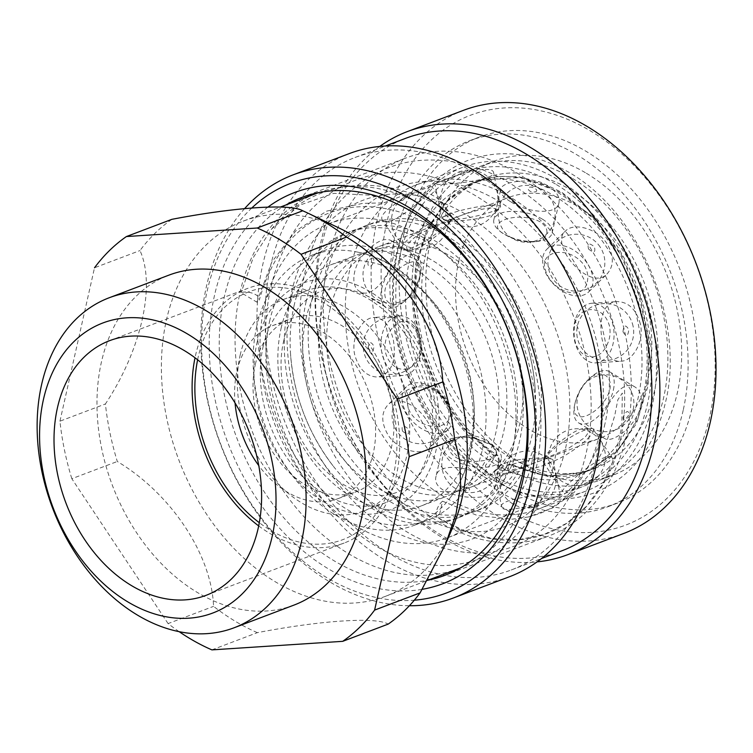 <?xml version="1.0" encoding="UTF-8"?>
<svg xmlns="http://www.w3.org/2000/svg" width="753" height="753" viewBox="0 0 753 753"><rect width="100%" height="100%" fill="white"/><g stroke="black" fill="none" stroke-linecap="round" stroke-linejoin="round"><path stroke-width="0.56" stroke-dasharray="3.77 2.82" d="M508.473 464.497L500.048 474.494L500.943 484.028L506.261 483.05L511.805 476.856L514.327 469.1L512.332 464.319L509.254 464.206L545.859 475.924L581.09 473.279L586.916 471.322L615.417 453.127L636.445 423.6L648.154 385.395L649.481 341.909L640.314 297.021L621.47 254.73L594.616 218.822L562.133 192.523L540.55 182.17L518.685 176.748L497.281 176.456L477.063 181.266L471.472 183.628L445.371 202.708L426.245 231.745L415.647 268.416L414.414 309.737L422.659 352.404L439.865 393.179L464.563 428.542L494.57 455.396L497.968 455.687L499.606 460.836L496.782 468.62L491.135 474.512L485.977 475.039L485.478 465.401L493.789 455.687L463.151 428.099L438.142 391.739L421.031 349.797L413.35 306L415.656 264.03L427.723 227.378L448.515 199.084L476.301 181.558L482.042 179.628L521.104 177.51L561.371 192.806L593.157 218.389L619.644 253.215L638.563 294.282L648.314 338.088L648.069 380.914L637.866 419.092L618.571 449.39L591.811 469.223L586.145 471.613L548.306 476.574L508.473 464.497L509.254 464.206M493.789 455.687L494.57 455.396M626.232 436.429A202.039 145.866 69.3 0 1 548.843 535.957A202.039 145.866 69.3 0 1 340.874 398.676A202.039 145.866 69.3 0 1 405.726 158.074A202.039 145.866 69.3 0 1 573.268 223.575A202.039 145.866 69.3 0 1 626.232 436.429M604.988 423.685A173.228 125.064 69.3 0 1 538.64 509.019A173.228 125.064 69.3 0 1 360.329 391.306A173.228 125.064 69.3 0 1 415.929 185.012A173.228 125.064 69.3 0 1 559.583 241.176A173.228 125.064 69.3 0 1 604.988 423.685M528.55 516.944L512.2 519.175L477.524 515.589L442.538 501.197L438.735 518.073L465.382 531.373L492.293 538.574L518.713 539.685L543.882 534.555L566.811 523.222L586.662 506.129L602.946 483.859L614.937 457.071L621.818 426.622L622.307 393.104L617.855 399.749L614.73 415.618L605.572 445.418L591.999 471.18L574.2 492.33L552.862 507.814L528.55 516.944L539.139 513.772C558.029 506.458 573.362 492.622 585.147 472.263C607.455 434.274 609.572 373.704 589.674 318.265C567.197 253.836 515.334 199.168 462.549 185.643C439.093 179.205 417.171 179.779 396.784 187.375C371.191 197.267 351.303 216.375 337.118 244.716C312.608 294.385 315.403 368.838 344.761 428.165C369.798 481.694 413.999 520.455 455.65 529.331C473.421 533.265 489.968 532.315 505.282 526.469C525.5 518.817 541.576 503.898 553.521 481.713C575.659 440.11 575.81 374.721 550.801 317.371C526.592 258.401 477.797 211.264 428.918 198.18C405.415 191.808 383.399 192.523 362.871 200.326C335.113 210.962 314.33 232.385 300.522 264.604C276.935 318.255 285.02 396.709 318.783 455.452C347.086 502.891 381.263 531.684 421.322 541.849C439.62 545.859 456.666 544.89 472.451 538.922C493.102 531.053 509.32 515.419 521.114 492.029C545.228 445.88 540.598 371.38 508.491 311.149C481.365 259.126 435.309 219.302 390.242 209.588C368.481 204.76 348.102 205.889 329.108 212.977C294.894 226.841 271.654 255.785 259.39 299.816A10.674 4.989 12.7 0 0 253.262 293.51A10.674 4.989 12.7 0 0 241.129 292.682L256.858 302.132A10.674 4.989 12.7 0 0 259.39 299.816M286.036 204.929A202.039 145.866 -110.7 0 0 224.3 297.002A202.039 145.866 -110.7 0 0 270.28 500.623A202.039 145.866 -110.7 0 0 428.137 580.149M623.268 416.757C622.806 419.186 623.437 420.221 625.159 419.854L629.066 414.564C628.303 409.877 626.364 410.611 623.268 416.757M652.173 405.811A173.228 125.064 69.3 0 1 585.825 491.144A173.228 125.064 69.3 0 1 407.514 373.441A173.228 125.064 69.3 0 1 463.123 167.147A173.228 125.064 69.3 0 1 606.767 223.302A173.228 125.064 69.3 0 1 652.173 405.811M402.544 431.168C401.133 425.313 403.071 424.579 408.352 428.975C409.839 434.754 407.91 435.479 402.544 431.168M368.123 348.413C368.857 341.636 370.796 340.902 373.93 346.22C373.309 352.988 371.37 353.722 368.123 348.413M371.756 258.138C373.479 257.771 374.109 258.806 373.657 261.235C370.288 272.266 363.746 262.759 371.756 258.138M401.801 198.99C407.119 195.036 409.058 194.302 407.608 196.787C402.366 200.863 400.427 201.597 401.801 198.99M460.874 172.352C467.406 171.392 469.345 170.667 466.672 170.159L461.344 171.176C458.624 172.07 458.464 172.456 460.874 172.352M535.731 191.799C537.265 190.923 537.04 189.812 535.035 188.466C524.888 183.61 526.695 193.549 535.731 191.799M588.573 249.017C593.844 253.413 595.783 252.679 594.381 246.824C589.034 242.504 587.095 243.238 588.573 249.017M622.995 331.781C626.12 337.099 628.058 336.365 628.802 329.579C625.564 324.261 623.635 324.995 622.995 331.781M589.317 481.205C587.858 483.699 589.787 482.965 595.124 479.002C596.508 476.395 594.578 477.129 589.317 481.205M530.253 507.833C527.571 507.334 529.51 506.6 536.051 505.64C538.461 505.536 538.301 505.931 535.571 506.816L530.253 507.833M461.184 486.193L467.688 487.323C475.623 493.027 455.264 490.109 461.184 486.193M268.096 207.009A209.155 150.995 -110.7 0 0 214.454 295.6A209.155 150.995 -110.7 0 0 260.773 504.604A209.155 150.995 -110.7 0 0 422.245 589.317M683.197 410.234A195.639 141.244 69.3 0 1 608.264 506.609A195.639 141.244 69.3 0 1 406.884 373.676A195.639 141.244 69.3 0 1 469.684 140.698A195.639 141.244 69.3 0 1 631.918 204.119A195.639 141.244 69.3 0 1 683.197 410.234M251.897 207.903A219.114 158.186 -110.7 0 0 207.113 291.185A219.114 158.186 -110.7 0 0 251.643 504.35A219.114 158.186 -110.7 0 0 414.31 600.207M403.956 233.581A195.639 141.244 -110.7 0 0 455.236 439.705A195.639 141.244 -110.7 0 0 617.469 503.126A195.639 141.244 -110.7 0 0 692.402 406.752A195.639 141.244 -110.7 0 0 641.123 200.637A195.639 141.244 -110.7 0 0 478.889 137.215A195.639 141.244 -110.7 0 0 403.956 233.581M244.669 208.543A226.229 163.326 -110.7 0 0 206.463 286.3A226.229 163.326 -110.7 0 0 409.387 605.741M386.647 223.199A219.114 158.186 -110.7 0 0 592.056 532.343A219.114 158.186 -110.7 0 0 665.831 204.967A219.114 158.186 -110.7 0 0 386.647 223.199M509.536 576.713A226.229 163.326 69.3 0 1 276.671 422.998A226.229 163.326 69.3 0 1 349.288 153.584M463.453 110.343A226.229 163.326 -110.7 0 0 376.801 221.787A226.229 163.326 -110.7 0 0 436.1 460.139A226.229 163.326 -110.7 0 0 623.7 533.472M595.67 461.354A220.535 159.212 69.3 0 1 511.202 569.993A220.535 159.212 69.3 0 1 284.192 420.146A220.535 159.212 69.3 0 1 354.983 157.509A220.535 159.212 69.3 0 1 537.868 229.006A220.535 159.212 69.3 0 1 595.67 461.354M379.747 146.449A226.229 163.326 -110.7 0 0 320.637 243.059A226.229 163.326 -110.7 0 0 367.558 464.535A226.229 163.326 -110.7 0 0 537.077 561.879M561.842 550.82A220.535 159.212 69.3 0 1 334.831 400.963A220.535 159.212 69.3 0 1 405.622 138.336M256.858 302.132L271.824 261.988L295.76 230.898L326.821 211.085L362.711 203.366L381.62 202.934L380.717 198.406L371.144 195.215L333.795 193.323L299.816 205.108L271.626 229.016L253.177 257.733L241.129 292.682M442.538 501.197A10.674 5.45 121 0 0 436.702 510.383A10.674 5.45 121 0 0 437.841 517.697A10.674 5.45 121 0 0 438.735 518.073M318.425 192.674A200.618 144.84 69.3 0 1 426.979 207.79A200.618 144.84 69.3 0 1 539.863 399.881A200.618 144.84 69.3 0 1 460.525 567.875M459.029 568.449A200.618 144.84 69.3 0 1 252.528 432.137A200.618 144.84 69.3 0 1 316.928 193.229M420.616 236.018A167.891 121.214 69.3 0 1 515.165 397.669A167.891 121.214 69.3 0 1 447.442 537.849A167.891 121.214 69.3 0 1 274.619 423.77A167.891 121.214 69.3 0 1 328.515 223.829A167.891 121.214 69.3 0 1 420.616 236.018M452.628 527.589A200.618 144.84 69.3 0 1 385.376 596.348A200.618 144.84 69.3 0 1 294.639 591.754A200.618 144.84 69.3 0 1 163.759 401.114A200.618 144.84 69.3 0 1 243.266 221.118A200.618 144.84 69.3 0 1 339.198 228.084M510.845 201.842C527.213 212.666 557.145 215.829 558.971 202.613C559.94 197.079 556.787 191.949 549.511 187.196C532.983 176.899 501.489 180.965 500.707 189.474C500.114 193.323 503.493 197.446 510.845 201.842M556.42 184.589A167.891 121.214 69.3 0 1 650.969 346.239A167.891 121.214 69.3 0 1 583.246 486.419A167.891 121.214 69.3 0 1 410.423 372.34A167.891 121.214 69.3 0 1 464.319 172.399A167.891 121.214 69.3 0 1 556.42 184.589M640.379 323.959C636.181 309.37 628.463 301.915 617.225 301.605C591.792 301.426 598.494 364.527 621.112 361.195C632.831 361.073 644.399 341.495 640.379 323.959M607.031 243.756C597.073 228.018 573.353 222.304 565.494 231.039C548.598 244.979 590.437 292.785 607.257 273.697C614.053 265.894 613.977 255.907 607.031 243.756M483.257 169.453C465.683 170.856 433.606 183.911 434.942 184.193C433.417 185.69 497.225 181.511 493.46 172.098C492.867 170.084 489.459 169.209 483.257 169.453M426 195.262C413.67 208.496 386.157 227.933 382.571 220.3C374.081 210.774 431.648 182.979 432.344 187.233C432.74 188.165 430.622 190.838 426 195.262M393.104 257.724C389.527 277.198 371.088 299.496 359.774 291.467C350.06 286.375 352.555 265.762 365.167 252.603C375.709 241.769 384.162 237.656 390.515 240.263C394.261 242.88 395.127 248.697 393.104 257.724M393.367 340.083C396.68 361.082 391.513 373.413 377.855 377.074C366.607 376.764 358.889 369.318 354.701 354.738C350.663 337.24 362.24 317.634 373.968 317.484C383.559 317.907 390.026 325.437 393.367 340.083M426.725 420.296C434.199 431.94 435.159 441.06 429.596 447.659C421.736 456.374 397.989 450.671 388.059 434.952C381.103 422.8 381.027 412.813 387.823 405.001C396.963 395.005 416.804 404.53 426.725 420.296M484.235 476.847C491.587 481.252 494.966 485.374 494.382 489.215C492.857 504.341 429.332 497.658 436.119 476.084C437.945 462.869 467.829 466.013 484.235 476.847M550.499 494.599L560.138 494.495C562.218 495.606 501.931 517.085 501.62 506.6C498.966 500.048 532.71 494.985 550.499 494.599M607.746 468.78C612.227 464.149 613.817 460.685 612.509 458.389C607.295 447.273 559.319 489.61 562.745 491.464C562.849 493.883 594.87 481.195 607.746 468.78M640.652 406.328C642.337 397.104 640.558 390.732 635.306 387.221C617.234 374.213 590.606 432.241 604.574 438.425C612.095 444.195 636.699 425.586 640.652 406.328M211.885 649.877L257.357 632.652C320.947 620.416 376.076 616.754 388.19 624.105M257.357 632.652A231.209 166.921 69.3 0 1 213.57 606.363C211.527 554.321 170.912 493.563 117.308 461.485A231.209 166.921 69.3 0 1 105.411 403.975C141.319 349.787 155.862 285.123 139.983 250.561A231.209 166.921 69.3 0 1 171.882 219.33M613.168 325.738A29.875 20.19 86.3 0 0 591.886 303.243A29.875 20.19 86.3 0 0 573.692 334.379A29.875 20.19 86.3 0 0 595.783 362.871A29.875 20.19 86.3 0 0 613.168 325.738M587.161 263.202A29.875 19.71 45.6 0 0 546.923 249.177A29.875 19.71 45.6 0 0 553.747 284.314A29.875 19.71 45.6 0 0 588.733 291.872A29.875 19.71 45.6 0 0 587.161 263.202M542.32 219.114A29.875 13.959 12.7 0 0 512.313 211.32A29.875 13.959 12.7 0 0 493.836 219.867A29.875 13.959 12.7 0 0 501.536 232.385A29.875 13.959 12.7 0 0 539.807 241.016A29.875 13.959 12.7 0 0 552.137 232.997A29.875 13.959 12.7 0 0 542.32 219.114M490.664 205.268A29.875 4.462 -11.7 0 0 458.859 211A29.875 4.462 -11.7 0 0 442.067 218.643A29.875 4.462 -11.7 0 0 442.952 219.443A29.875 4.462 -11.7 0 0 472.235 216.958A29.875 4.462 -11.7 0 0 500.096 207.621A29.875 4.462 -11.7 0 0 500.585 206.538A29.875 4.462 -11.7 0 0 490.664 205.268M446.03 225.392A29.875 6.231 -33.6 0 1 404.041 250.052A29.875 6.231 -33.6 0 1 401.801 249.252A29.875 6.231 -33.6 0 1 423.242 227.528A29.875 6.231 -33.6 0 1 451.574 216.186A29.875 6.231 -33.6 0 1 451.442 218.549A29.875 6.231 -33.6 0 1 446.03 225.392M420.372 274.092A29.875 15.258 -59 0 1 420.278 274.497A29.875 15.258 -59 0 1 403.975 301.652A29.875 15.258 -59 0 1 385.658 307.036A29.875 15.258 -59 0 1 387.964 273.565A29.875 15.258 -59 0 1 416.418 255.794A29.875 15.258 -59 0 1 420.372 274.092M420.579 338.313A29.875 20.19 -93.7 0 1 403.194 375.446A29.875 20.19 -93.7 0 1 381.103 346.945A29.875 20.19 -93.7 0 1 399.297 315.818A29.875 20.19 -93.7 0 1 420.579 338.313M446.585 400.841A29.875 19.71 -134.4 0 1 448.157 429.511A29.875 19.71 -134.4 0 1 413.171 421.953A29.875 19.71 -134.4 0 1 406.347 386.816A29.875 19.71 -134.4 0 1 446.585 400.841M491.427 444.938A29.875 13.959 -167.3 0 1 493.544 446.303A29.875 13.959 -167.3 0 1 501.244 458.831A29.875 13.959 -167.3 0 1 469.025 465.872A29.875 13.959 -167.3 0 1 442.943 445.691A29.875 13.959 -167.3 0 1 455.273 437.681A29.875 13.959 -167.3 0 1 491.427 444.938M543.092 458.775A29.875 4.462 168.3 0 1 552.128 459.245A29.875 4.462 168.3 0 1 553.013 460.045A29.875 4.462 168.3 0 1 524.653 470.465A29.875 4.462 168.3 0 1 494.495 472.15A29.875 4.462 168.3 0 1 494.985 471.067A29.875 4.462 168.3 0 1 514.224 463.716A29.875 4.462 168.3 0 1 543.092 458.775M587.726 438.651A29.875 6.231 146.4 0 0 593.279 429.436A29.875 6.231 146.4 0 0 591.039 428.645A29.875 6.231 146.4 0 0 564.938 440.778A29.875 6.231 146.4 0 0 543.638 460.139A29.875 6.231 146.4 0 0 543.506 462.511A29.875 6.231 146.4 0 0 561.512 457.391A29.875 6.231 146.4 0 0 587.726 438.651M613.375 389.96A29.875 15.258 121 0 0 609.422 371.662A29.875 15.258 121 0 0 591.105 377.046A29.875 15.258 121 0 0 574.803 404.201A29.875 15.258 121 0 0 578.662 422.894A29.875 15.258 121 0 0 598.183 416.418A29.875 15.258 121 0 0 613.375 389.96M553.926 195.629A155.09 111.962 69.3 0 1 641.274 344.949A155.09 111.962 69.3 0 1 578.709 474.446A155.09 111.962 69.3 0 1 419.073 369.064A155.09 111.962 69.3 0 1 468.855 184.372A155.09 111.962 69.3 0 1 553.926 195.629M179.101 631.635A231.209 166.921 69.3 0 1 168.088 623.588L213.57 606.363M168.088 623.588L71.827 478.71L117.308 461.485M71.827 478.71A231.209 166.921 69.3 0 1 59.939 421.191L105.411 403.975M59.939 421.191L94.511 267.776L139.983 250.561M606.711 345.467C609.742 339.659 610.721 333.363 609.629 326.586C603.209 301.492 574.181 305.633 574.228 329.776C572.28 356.64 596.291 366.796 606.711 345.467M587.246 281.848C588.582 276.436 587.519 270.845 584.046 265.075C569.004 244.621 538.367 250.787 545.407 269.932C551.572 292.258 583.415 302.085 587.246 281.848M546.923 232.442C547.13 228.517 544.805 224.94 539.939 221.702C517.452 210.482 483.821 222.38 503.333 233.637C513.659 240.094 524.408 242.786 535.571 241.704C542.48 240.414 546.264 237.327 546.923 232.442M496.538 210.473C496.5 208.741 494.024 207.95 489.121 208.082C471.858 210.096 444.496 221.683 447.546 221.335C449.889 222.116 491.615 219.057 495.596 212.242L496.538 210.473M449.597 221.834L449.616 222.747L445.211 227.877C435.686 237.44 417.934 250.655 410.564 249.977C401.368 250.636 409.397 238.325 425.765 230.879C439.046 224.432 446.99 221.42 449.597 221.834M418.668 263.484C420.767 265.847 421.2 269.951 419.976 275.786L419.892 276.144C417.397 285.641 412.889 293.435 406.356 299.534C396.116 309.502 381.969 304.438 385.254 288.936C390.045 270.421 413.548 256.547 418.668 263.484M412.051 324.261C415.967 327.433 418.677 332.327 420.174 338.954C426.151 364.217 402.911 379.87 389.197 360.894C375.098 340.121 399.551 311.61 412.051 324.261M431.516 387.87C437.126 390.656 441.879 394.854 445.757 400.464C460.365 421.087 438.735 434.716 418.019 420.748C395.814 404.493 412.428 376.312 431.516 387.87M471.839 437.286L491.747 445.051C501.931 454.963 495.907 460.459 473.684 461.542C447.837 462.596 439.573 438.858 459.49 436.975L471.839 437.286M522.224 459.245L547.535 457.353C547.403 458.266 539.562 461.335 524.013 466.54C508.341 472.291 493.987 471.416 499.521 466.427C503.108 463.227 510.675 460.836 522.224 459.245M569.164 447.884L584.601 437.662C589.58 431.949 589.561 428.975 584.526 428.711C575.584 427.186 547.638 451.179 545.417 455.989C545.624 458.191 553.54 455.49 569.164 447.884M600.094 406.244C604.941 401.236 608.189 395.749 609.826 389.762C613.121 374.232 598.917 369.196 588.724 379.154C582.201 385.254 577.683 393.047 575.188 402.544C570.379 421.294 585.712 420.645 600.094 406.244M570.04 189.53A155.09 111.962 69.3 0 1 657.388 338.85A155.09 111.962 69.3 0 1 594.823 468.338A155.09 111.962 69.3 0 1 435.187 362.965A155.09 111.962 69.3 0 1 484.97 178.273A155.09 111.962 69.3 0 1 570.04 189.53M293.943 605.111A176.428 127.37 69.3 0 1 112.338 485.224A176.428 127.37 69.3 0 1 168.973 275.118M329.88 309.907A128.763 92.958 69.3 0 1 379.201 246.476A128.763 92.958 69.3 0 1 511.739 333.965A128.763 92.958 69.3 0 1 470.409 487.313A128.763 92.958 69.3 0 1 363.633 445.569A128.763 92.958 69.3 0 1 329.88 309.907M458.775 261.084A128.763 92.958 69.3 0 1 508.096 197.653A128.763 92.958 69.3 0 1 640.643 285.152A128.763 92.958 69.3 0 1 599.313 438.491A128.763 92.958 69.3 0 1 492.528 396.746A128.763 92.958 69.3 0 1 458.775 261.084M572.534 178.48A167.891 121.214 69.3 0 1 667.083 340.14A167.891 121.214 69.3 0 1 599.36 480.32A167.891 121.214 69.3 0 1 426.537 366.231A167.891 121.214 69.3 0 1 480.433 166.3A167.891 121.214 69.3 0 1 572.534 178.48M312.043 299.195A152.953 110.427 69.3 0 1 370.636 223.857A152.953 110.427 69.3 0 1 528.069 327.781A152.953 110.427 69.3 0 1 478.974 509.932A152.953 110.427 69.3 0 1 352.14 460.347A152.953 110.427 69.3 0 1 312.043 299.195M586.342 173.256A167.891 121.214 69.3 0 1 680.891 334.906A167.891 121.214 69.3 0 1 613.168 475.087A167.891 121.214 69.3 0 1 440.354 361.007A167.891 121.214 69.3 0 1 494.241 161.067A167.891 121.214 69.3 0 1 586.342 173.256M306.17 301.426A152.953 110.427 -110.7 0 0 346.258 462.568A152.953 110.427 -110.7 0 0 473.1 512.153A152.953 110.427 -110.7 0 0 531.684 436.815A152.953 110.427 -110.7 0 0 535.157 389.141A152.953 110.427 -110.7 0 0 492.735 277.123A152.953 110.427 -110.7 0 0 364.753 226.079A152.953 110.427 -110.7 0 0 306.17 301.426M293.99 306.038A152.953 110.427 69.3 0 1 352.573 230.691A152.953 110.427 69.3 0 1 510.016 334.624A152.953 110.427 69.3 0 1 460.921 516.774A152.953 110.427 69.3 0 1 332.939 465.721A152.953 110.427 69.3 0 1 290.517 353.712A152.953 110.427 69.3 0 1 293.99 306.038M258.693 525.923A136.161 98.304 -110.7 0 0 344.13 543.045A136.161 98.304 -110.7 0 0 396.285 475.971A136.161 98.304 -110.7 0 0 360.593 332.515A136.161 98.304 -110.7 0 0 247.681 288.371A136.161 98.304 -110.7 0 0 195.018 357.797M288.107 308.269A152.953 110.427 69.3 0 1 346.7 232.922A152.953 110.427 69.3 0 1 504.134 336.845A152.953 110.427 69.3 0 1 455.038 518.996A152.953 110.427 69.3 0 1 328.204 469.411A152.953 110.427 69.3 0 1 288.107 308.269M197.615 359.793A132.537 95.687 69.3 0 1 198.199 357.054A132.537 95.687 69.3 0 1 325.324 303.666A132.537 95.687 69.3 0 1 391.4 482.786A132.537 95.687 69.3 0 1 259.314 522.704M305.944 318.971A128.763 92.958 69.3 0 1 355.265 255.54A128.763 92.958 69.3 0 1 487.803 343.029A128.763 92.958 69.3 0 1 446.473 496.378A128.763 92.958 69.3 0 1 339.688 454.633A128.763 92.958 69.3 0 1 305.944 318.971M235.049 402.949A92.487 66.772 69.3 0 1 236.931 371.295A92.487 66.772 69.3 0 1 272.36 325.729A92.487 66.772 69.3 0 1 367.558 388.576A92.487 66.772 69.3 0 1 337.871 498.712A92.487 66.772 69.3 0 1 258.768 465.58M281.085 328.383A128.763 92.958 69.3 0 1 330.407 264.952A128.763 92.958 69.3 0 1 462.944 352.451A128.763 92.958 69.3 0 1 421.614 505.79A128.763 92.958 69.3 0 1 314.829 464.046A128.763 92.958 69.3 0 1 281.085 328.383M255.352 364.32A92.487 66.772 69.3 0 1 290.771 318.754A92.487 66.772 69.3 0 1 385.969 381.602A92.487 66.772 69.3 0 1 356.282 491.737A92.487 66.772 69.3 0 1 279.589 461.758A92.487 66.772 69.3 0 1 255.352 364.32M269.546 321.456A144.416 104.262 69.3 0 1 324.863 250.316A144.416 104.262 69.3 0 1 473.515 348.441A144.416 104.262 69.3 0 1 427.158 520.427A144.416 104.262 69.3 0 1 307.393 473.609A144.416 104.262 69.3 0 1 269.546 321.456M240.141 355.19A113.11 81.663 69.3 0 1 283.467 299.468A113.11 81.663 69.3 0 1 399.899 376.321A113.11 81.663 69.3 0 1 363.586 511.033A113.11 81.663 69.3 0 1 269.79 474.362A113.11 81.663 69.3 0 1 240.141 355.19M256.745 326.303A144.416 104.262 -110.7 0 0 294.602 478.456A144.416 104.262 -110.7 0 0 414.357 525.274A144.416 104.262 -110.7 0 0 450.991 496.716A144.416 104.262 -110.7 0 0 469.674 454.134A144.416 104.262 -110.7 0 0 358.428 252.293A144.416 104.262 -110.7 0 0 312.062 255.163A144.416 104.262 -110.7 0 0 256.745 326.303M263.155 346.465A113.11 81.663 69.3 0 1 306.48 290.752A113.11 81.663 69.3 0 1 422.913 367.605A113.11 81.663 69.3 0 1 386.609 502.317A113.11 81.663 69.3 0 1 292.804 465.646A113.11 81.663 69.3 0 1 263.155 346.465M257.008 342.775A121.449 87.687 69.3 0 1 411.759 332.675A121.449 87.687 69.3 0 1 370.871 514.13A121.449 87.687 69.3 0 1 257.008 342.775M500.933 484.028C532.7 500.463 563.555 503.503 593.486 493.159C630.477 478.371 654.432 448.28 665.36 402.883C686.736 318.961 635.852 203.131 559.121 167.241C527.147 151.673 496.359 149.555 466.747 160.869C431.695 176.108 408.813 205.437 398.121 248.866C388.444 293.369 393.64 338.916 413.698 385.489C431.017 423.835 455.113 453.692 485.967 475.049M512.341 464.309C536.691 476.536 559.601 479.529 581.09 473.289M471.472 183.619C449.174 194.189 433.116 214.031 423.299 243.144C399.175 310.81 435.959 415.844 497.978 455.687M482.042 179.619C505.743 172.766 530.921 176.993 557.559 192.297C592.366 213.796 618.194 247.21 635.024 292.512C662.828 366.975 640.417 449.099 591.811 469.232M444.807 575.367L548.843 535.957M301.689 197.474L405.726 158.074M538.64 509.019L585.825 491.144M415.929 185.012L463.123 167.147M633.207 409.481A28.454 28.454 0 0 0 596.988 376.058A28.454 28.454 0 0 0 586.154 424.137A28.454 28.454 0 0 0 633.207 409.481M444.232 399.551A28.454 28.454 0 0 0 395.043 402.648A28.454 28.454 0 0 0 422.32 443.696A28.454 28.454 0 0 0 444.232 399.551M419.562 340.205A28.454 28.454 0 0 0 372.773 324.712A28.454 28.454 0 0 0 382.759 372.98A28.454 28.454 0 0 0 419.562 340.205M419.233 281.02A28.454 28.454 0 0 0 383.013 247.596A28.454 28.454 0 0 0 372.17 295.684A28.454 28.454 0 0 0 419.233 281.02M439.818 241.111A28.454 28.454 0 0 0 427.563 193.37A28.454 28.454 0 0 0 392.351 227.858A28.454 28.454 0 0 0 439.818 241.111M461.344 171.176A28.454 28.454 0 0 0 448.317 217.579A28.454 28.454 0 0 0 495.775 209.136A28.454 28.454 0 0 0 465.241 170.319M541.322 189.408A28.454 28.454 0 0 0 498.222 213.325A28.454 28.454 0 0 0 540.475 238.692A28.454 28.454 0 0 0 541.322 189.408M600.094 246.946A28.454 28.454 0 0 0 550.895 250.043A28.454 28.454 0 0 0 578.172 291.1A28.454 28.454 0 0 0 600.094 246.946M633.094 326.265A28.454 28.454 0 0 0 586.295 310.773A28.454 28.454 0 0 0 596.282 359.04A28.454 28.454 0 0 0 633.094 326.265M596.922 477.543A28.454 28.454 0 0 0 584.667 429.803A28.454 28.454 0 0 0 549.445 464.29A28.454 28.454 0 0 0 596.922 477.543M535.571 506.825A28.454 28.454 0 0 0 525.669 451.132A28.454 28.454 0 0 0 499.23 482.532A28.454 28.454 0 0 0 531.684 507.673M484.894 439.79A28.454 28.454 0 0 0 441.795 463.697A28.454 28.454 0 0 0 484.057 489.064A28.454 28.454 0 0 0 484.894 439.79M608.264 506.609L617.469 503.126M469.684 140.698L478.889 137.215M511.202 569.993L541.558 558.5M354.983 157.509L385.348 146.016M271.626 229.016C288.568 208.967 309.201 195.705 333.513 189.219C362.73 181.934 392.614 184.918 423.177 198.18C525.133 239.52 588.526 400.765 543.412 494.636C522.601 540.174 489.394 563.828 443.771 565.597C406.272 565.296 371.229 549.031 338.643 516.812C291.778 470.973 262.731 394.996 265.781 326.501C268.219 256.914 304.278 196.825 358.739 179.148C433.464 151.033 529.933 211.988 568.967 305.662C608.772 392.699 593.75 497.055 534.206 535.308C482.701 571.913 405.858 549.539 356.574 486.956C285.039 402.704 278.563 252.782 350.032 191.751C368.452 174.912 389.819 164.672 414.122 161.038C452.685 156.436 490.147 167.552 526.507 194.387C616.754 258.881 653.849 413.388 599.011 490.41C583.49 513.866 563.131 529.255 537.924 536.588C504.887 544.956 471.519 538.659 437.841 517.697M385.376 596.348L427.45 580.412M243.266 221.118L280.37 207.066M447.442 537.849L583.246 486.419M328.515 223.829L464.319 172.399M595.783 362.871L621.112 361.224M591.886 303.243L617.225 301.586M588.733 291.872L607.276 273.716M546.923 249.177L565.475 231.011M552.137 232.997L558.98 202.613M493.836 219.867L500.689 189.474M500.585 206.538L493.46 172.098M442.067 218.643L434.942 184.193M451.574 216.186L432.344 187.233M401.801 249.252L382.571 220.3M416.418 255.794L390.525 240.245M385.658 307.036L359.765 291.486M399.297 315.818L373.968 317.474M403.194 375.446L377.855 377.102M406.347 386.816L387.804 404.973M448.157 429.511L429.605 447.677M442.943 445.691L436.1 476.075M501.244 458.831L494.392 489.215M494.495 472.15L501.62 506.6M553.013 460.045L560.138 494.495M543.506 462.511L562.745 491.464M593.279 429.436L612.509 458.389M578.662 422.894L604.555 438.444M609.422 371.662L635.316 387.211M535.581 241.713L539.807 241.016M503.333 233.637L501.536 232.385M495.596 212.242L500.096 207.621M447.546 221.335L442.952 219.443M449.635 222.756L451.442 218.549M410.564 249.996L404.041 250.052M419.892 276.144L420.278 274.497M406.366 299.553L403.975 301.652M459.49 436.975L455.273 437.681M491.747 445.051L493.544 446.303M499.512 466.418L494.985 471.067M547.535 457.353L552.128 459.245M545.417 455.998L543.638 460.139M584.526 428.702L591.039 428.645M575.188 402.544L574.803 404.201M588.714 379.145L591.105 377.046M578.709 474.446L586.145 471.623M586.926 471.331L594.823 468.338M468.855 184.372L476.301 181.558M477.063 181.266L484.97 178.273M470.409 487.313L599.313 438.491M379.201 246.476L508.096 197.653M599.36 480.32L613.168 475.087M480.433 166.3L494.241 161.067M473.1 512.153L478.974 509.932M364.753 226.079L370.636 223.857M535.157 389.141C532.013 347.641 517.866 310.302 492.735 277.123M321.823 311.582C315.479 341.231 318.528 372.396 330.981 405.086C340.761 429.492 354.343 449.87 371.747 466.211C390.487 483.238 409.594 492.763 429.088 494.777C450.134 496.716 467.905 489.977 482.391 474.588C501.583 453.118 509.489 422.781 506.12 383.569C502.59 353.505 492.227 325.993 475.03 301.04C451.838 269.508 426.01 251.888 397.528 248.17C376.406 245.958 358.532 252.434 343.905 267.597C333.466 278.61 326.096 293.275 321.823 311.582M332.939 465.721C307.808 432.551 293.661 395.212 290.517 353.712M206.03 595.35L344.13 543.045M109.58 340.676L247.681 288.371M455.038 518.996L460.921 516.774M346.7 232.922L352.573 230.691M421.614 505.79L446.473 496.378M330.407 264.952L355.265 255.54M337.871 498.712L356.282 491.737M272.36 325.729L290.771 318.754M414.357 525.274L427.158 520.427M312.062 255.163L324.863 250.316M363.586 511.033L386.609 502.317M283.467 299.468L306.48 290.752M358.428 252.293C425.229 265.489 479.586 352.093 474.042 426.96C472.583 453.993 464.902 477.242 450.991 496.716M283.9 340.177C273.471 381.809 292.484 441.324 326.407 471.566C342.38 485.967 358.259 493.883 374.043 495.314C382.044 496.029 389.442 495.116 396.247 492.575C410.978 487.276 422.16 474.851 429.784 455.301C450.746 405.274 417.228 319.121 369.017 296.851C350.954 287.815 334.84 286.018 320.674 291.458C313.945 293.952 307.817 298.028 302.311 303.685C293.717 312.495 287.58 324.656 283.9 340.177"/><path stroke-width="1.13" d="M428.137 580.149A202.039 145.866 -110.7 0 0 444.807 575.367A202.039 145.866 -110.7 0 0 522.196 475.84A202.039 145.866 -110.7 0 0 469.232 262.976A202.039 145.866 -110.7 0 0 301.689 197.474A202.039 145.866 -110.7 0 0 286.036 204.929M422.245 589.317A209.155 150.995 -110.7 0 0 507.616 328.957A209.155 150.995 -110.7 0 0 268.096 207.009M414.31 600.207A219.114 158.186 -110.7 0 0 513.17 323.545A219.114 158.186 -110.7 0 0 251.897 207.903M409.387 605.741A226.229 163.326 -110.7 0 0 453.372 597.986A226.229 163.326 -110.7 0 0 540.023 486.542A226.229 163.326 -110.7 0 0 480.725 248.198A226.229 163.326 -110.7 0 0 293.124 174.856A226.229 163.326 -110.7 0 0 244.669 208.543M293.124 174.856L349.288 153.584A226.229 163.326 69.3 0 1 536.889 226.926A226.229 163.326 69.3 0 1 596.188 465.269A226.229 163.326 69.3 0 1 509.536 576.713L453.372 597.986M537.077 561.879A226.229 163.326 -110.7 0 0 567.536 554.745L623.7 533.472A226.229 163.326 -110.7 0 0 696.318 264.068A226.229 163.326 -110.7 0 0 463.453 110.343L407.288 131.615A226.229 163.326 -110.7 0 0 379.747 146.449M567.536 554.745A226.229 163.326 -110.7 0 0 654.188 443.301A226.229 163.326 -110.7 0 0 594.889 204.957A226.229 163.326 -110.7 0 0 407.288 131.615M385.348 146.016L405.622 138.336A220.535 159.212 69.3 0 1 588.507 209.833A220.535 159.212 69.3 0 1 646.309 442.18A220.535 159.212 69.3 0 1 561.842 550.82L541.558 558.5M460.525 567.875A200.618 144.84 69.3 0 1 459.029 568.449L427.45 580.412M280.37 207.066L316.928 193.229A200.618 144.84 69.3 0 1 318.425 192.674M308.702 213.513L339.198 228.084A200.618 144.84 69.3 0 1 353.317 235.68A200.618 144.84 69.3 0 1 452.628 527.589L445.531 544.315L455.979 514.092L460.638 485.741L459.763 460.742L454.661 439.47A231.209 166.921 69.3 0 0 442.764 381.95C440.769 330.332 400.54 269.433 346.502 237.073A231.209 166.921 69.3 0 0 308.702 213.513A231.209 166.921 69.3 0 0 302.715 210.784C290.733 203.479 235.981 207 171.882 219.33L126.4 236.555L257.234 228.008L302.715 210.784M257.234 228.008A231.209 166.921 69.3 0 1 279.504 239.501A231.209 166.921 69.3 0 1 301.031 254.298L397.292 399.175A231.209 166.921 69.3 0 1 409.18 456.685L374.608 610.099L420.089 592.884L445.522 544.315M420.089 592.884A231.209 166.921 69.3 0 1 388.19 624.105L342.719 641.33L211.885 649.877A231.209 166.921 69.3 0 1 179.101 631.635M409.18 456.685L454.661 439.47M397.292 399.175L442.764 381.95M374.608 610.099A231.209 166.921 69.3 0 1 342.719 641.33M94.511 267.776A231.209 166.921 69.3 0 1 126.4 236.555M301.031 254.298L346.502 237.073M109.129 297.783L168.973 275.118A176.428 127.37 69.3 0 1 265.753 287.928A176.428 127.37 69.3 0 1 365.12 457.805A176.428 127.37 69.3 0 1 293.943 605.111L234.098 627.776A176.428 127.37 69.3 0 1 52.494 507.889A176.428 127.37 69.3 0 1 109.129 297.783A176.428 127.37 69.3 0 1 205.908 310.594A176.428 127.37 69.3 0 1 305.276 480.461A176.428 127.37 69.3 0 1 234.098 627.776M43.467 399.372A155.09 111.962 69.3 0 1 187.949 334.228A155.09 111.962 69.3 0 1 272.134 536.644A155.09 111.962 69.3 0 1 127.652 601.788A155.09 111.962 69.3 0 1 43.467 399.372M258.185 528.277A136.161 98.304 69.3 0 1 206.03 595.35A136.161 98.304 69.3 0 1 65.869 502.825A136.161 98.304 69.3 0 1 109.58 340.676A136.161 98.304 69.3 0 1 222.493 384.821A136.161 98.304 69.3 0 1 258.185 528.277M195.018 357.797A136.161 98.304 -110.7 0 0 258.693 525.923M259.314 522.704A132.537 95.687 69.3 0 1 197.615 359.793M258.768 465.58A92.487 66.772 69.3 0 1 235.049 402.949"/></g></svg>
